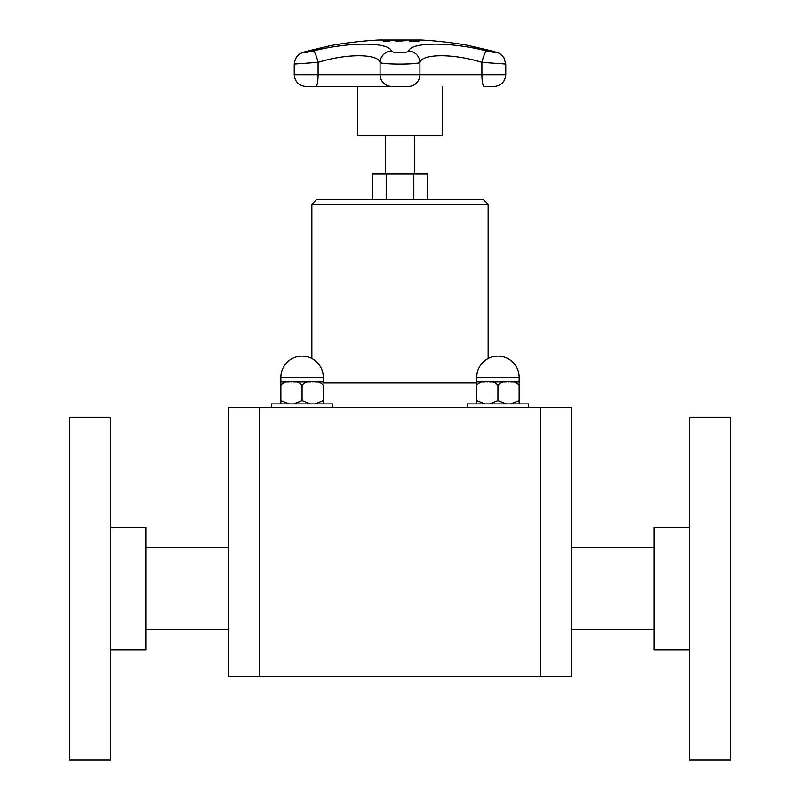<?xml version="1.0" encoding="UTF-8"?>
<svg xmlns="http://www.w3.org/2000/svg" width="800" height="800" viewBox="0 0 800 800"><rect width="100%" height="100%" fill="white"/><g stroke="black" fill="none" stroke-linecap="round" stroke-linejoin="round"><path stroke-width="1.2" d="M442.6 86.39L442.6 135.41L357.4 135.41L357.4 86.39M385.65 174.04L385.65 135.41M427.65 199.31L427.65 174.04L372.35 174.04L372.35 199.31M386.18 199.31L386.18 174.04M413.82 199.31L413.82 174.04M310.4 403.9L302.06 400.62L302.06 385.25C304.69 382.12 308.23 381.03 312.66 381.97C317.1 381.03 320.64 382.12 323.27 385.25L323.27 403.9L323.27 400.62L314.93 403.9M289.2 403.9L280.86 400.62L280.86 403.9L280.86 385.25C283.49 382.12 287.02 381.03 291.46 381.97C295.9 381.03 299.43 382.12 302.06 385.25L302.06 400.62L293.73 403.9M314.93 381.97L323.27 381.97L323.27 377.32A21.2 21.2 0 0 0 302.06 356.12A21.2 21.2 0 0 0 280.86 377.32L323.27 377.32M280.86 400.62L280.86 381.97L280.86 385.25L280.86 381.97L289.2 381.97M293.73 381.97L310.4 381.97M271.46 407.43L271.46 403.9L332.67 403.9L332.67 407.43M506.27 403.9L497.94 400.62L497.94 385.25C500.57 382.12 504.1 381.03 508.54 381.97C512.98 381.03 516.51 382.12 519.14 385.25L519.14 403.9L519.14 400.62L519.14 403.9L519.14 400.62L510.8 403.9M485.07 403.9L476.73 400.62L476.73 403.9L476.73 385.25C479.36 382.12 482.9 381.03 487.34 381.97C491.77 381.03 495.31 382.12 497.94 385.25L497.94 400.62L489.6 403.9M510.8 381.97L519.14 381.97L519.14 385.25L519.14 377.32A21.2 21.2 0 0 0 497.94 356.12A21.2 21.2 0 0 0 476.73 377.32L519.14 377.32M476.73 377.32L476.73 385.25L476.73 381.97L485.07 381.97M489.6 381.97L506.27 381.97M467.33 407.43L467.33 403.9L528.54 403.9L528.54 407.43M259.45 407.43L228.61 407.43L228.61 676.75L259.45 676.75L259.45 407.43L571.39 407.43L571.39 676.75L540.55 676.75L540.55 407.43M311.86 204.21L488.14 204.21L483.25 199.31L316.75 199.31L311.86 204.21L311.86 358.51M488.14 204.21L488.14 358.51M540.55 676.75L259.45 676.75M519.14 400.62L519.14 385.25M280.86 377.32L280.86 385.25M730.54 760L730.54 417.22L689.4 417.22L689.4 760L730.54 760M689.4 649.82L654.15 649.82L654.15 527.4L689.4 527.4M69.46 417.22L69.46 760L110.6 760L110.6 417.22L69.46 417.22M110.6 527.4L145.85 527.4L145.85 649.82L110.6 649.82M399.92 40.22L405.09 40.69L396.09 41.06L394.7 40.69L396.12 40.34L399.92 40.22L396.33 40.67L397.28 40.96L402.49 40.96L403.46 40.67L399.91 40.3M401.38 40.33L405.09 40.79M396.33 40.67L403.46 40.77M394.7 40.79L398.39 40.33M413.32 41.03A391.75 155.13 -90 0 0 409.22 40.23A390.95 358.99 -90 0 1 410.65 40.23A391.75 155.13 90 0 1 414.76 41.03A390.14 358.25 -90 0 1 418.38 41.06A391.72 155.12 90 0 1 418.93 41.19A390.01 358.13 90 0 0 410.25 41.19A391.72 155.12 -90 0 0 409.7 41.06A390.14 358.25 -90 0 1 413.32 41.03L413.32 41.13A390.04 358.16 -90 0 0 410.1 41.16M409.8 40.33A390.85 358.9 -90 0 1 410.65 40.33A391.65 155.09 90 0 1 414.76 41.13A390.04 358.16 -90 0 1 418.38 41.16A391.62 155.08 90 0 1 418.48 41.19M391.72 40.24A390.95 359.52 90 0 1 393.16 40.24A391.73 153.87 90 0 0 388.54 41.18A390.01 358.67 -90 0 0 385.83 41.16L383.1 40.87L388.78 40.54A390.64 359.24 90 0 1 390 40.54A391.74 153.87 -90 0 1 391.72 40.24L391.72 40.33A390.85 359.43 90 0 1 392.6 40.34M384.62 40.85L386.44 41.14A390.04 358.69 90 0 1 387.64 41.14A391.65 153.84 -90 0 1 389.48 40.74L389.48 40.64A390.54 359.15 -90 0 0 388.5 40.64L384.62 40.85L386.44 41.04A390.14 358.78 90 0 1 387.64 41.04L387.64 41.14M383.29 41.1L386.32 40.68M387.46 40.65L388.78 40.64A390.54 359.15 90 0 1 390 40.64A391.65 153.84 -90 0 1 391.72 40.33M387.64 41.04A391.74 153.87 -90 0 1 389.48 40.64M491.99 50.96C499.47 53.34 497.71 53.34 486.73 50.96A11.75 2.15 103.9 0 0 481.91 62.36L505.77 64.05L503.96 57.76C498.46 51.8 499.75 53.6 492.27 51.01L466.62 45.13L491.99 50.96A11.75 4.85 -75 0 1 492.27 51.01A11.75 4.85 -75 0 1 492.55 51.11M466.61 45.13A391.75 391.75 0 0 0 421.15 40L378.85 40A391.75 391.75 0 0 0 329.89 45.75L306.83 51.26A11.75 5.94 74.4 0 1 307.2 51.18L330.13 45.71M486.73 50.96C451.11 41.83 411.54 41.88 408.52 50.96C407.97 53.34 392.01 53.33 391.48 50.96C388.4 41.83 348.66 41.88 313.27 50.96A11.75 2.15 76.1 0 1 318.09 62.36C346.14 53.56 377.64 53.51 380.08 62.36C381.31 64.67 418.63 64.67 419.92 62.36C422.32 53.56 453.68 53.51 481.91 62.36L481.91 74.69L380.08 74.69A11.75 11.66 90 0 0 390.68 86.39A0.98 0.97 90 0 0 390.86 86.39M306.83 51.26C300.11 53.1 295.64 54.7 294.23 64.05L318.09 62.36L318.09 74.69A11.75 2.21 90 0 1 316.08 86.39L409.23 86.39A0.98 0.97 90 0 1 409.14 86.39M408.52 50.96A11.75 11.33 27.2 0 1 419.92 62.36L419.92 74.69A11.75 11.66 -90 0 1 409.32 86.39A0.98 0.97 90 0 1 409.23 86.39L344.02 86.39M391.48 50.96A11.75 11.33 152.8 0 0 380.08 62.36L380.08 74.69L294.23 74.69C294.79 81.33 298.35 85.24 304.91 86.39M476.73 382.94L323.27 382.94M495.09 86.39L483.92 86.39A11.75 2.21 -90 0 1 481.91 74.69L505.77 74.69C505.21 81.33 501.65 85.24 495.09 86.39L483.94 86.39M313.27 50.96C302.72 53.27 300.69 53.34 307.2 51.18M414.35 174.04L414.35 135.41M145.85 629.74L228.61 629.74M145.85 547.48L228.61 547.48M654.15 547.48L571.39 547.48M654.15 629.74L571.39 629.74M494.91 86.39L489.65 86.39M305.09 86.39L316.06 86.39M294.23 64.05L294.23 74.69M505.77 64.06L505.77 74.69"/></g></svg>
